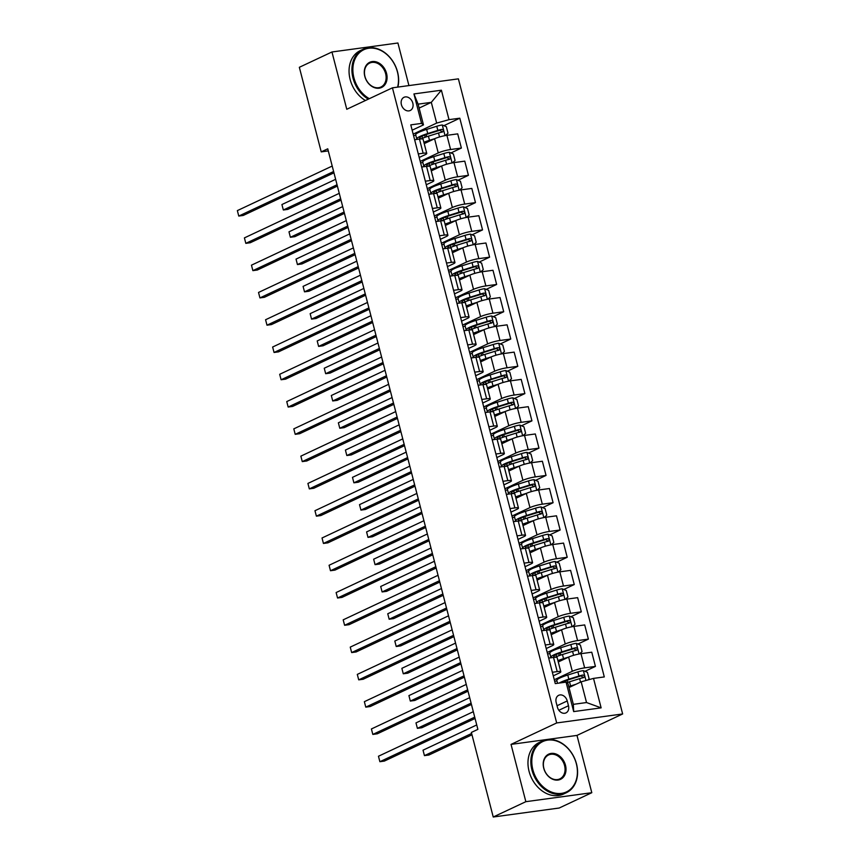 <?xml version="1.0" encoding="UTF-8"?>
<svg xmlns="http://www.w3.org/2000/svg" width="860" height="860" viewBox="0 0 860 860"><rect width="100%" height="100%" fill="white"/><g stroke="black" fill="none" stroke-linecap="round" stroke-linejoin="round"><path stroke-width="1.29" d="M401.405 104.683A7.299 5.654 64.8 0 0 410.209 110.51A7.299 5.654 64.8 0 0 412.811 103.125A7.299 5.654 64.8 0 0 404.006 97.298A7.299 5.654 64.8 0 0 401.405 104.683M408.93 85.581L397.911 43L331.96 51.976L299.344 67.295L321.221 151.876L328.284 150.908M622.64 713.961L458.391 78.851L392.44 87.828L556.689 722.948L622.64 713.961L576.985 735.408L511.033 744.394L525.847 801.681L591.798 792.705L576.985 735.408M591.798 792.705L559.193 808.024L493.231 817L525.847 801.681M493.231 817L471.366 732.43L477.88 729.366L327.746 148.812L321.221 151.876M568.481 705.748L567.234 700.954A7.063 5.472 64.8 0 0 558.71 695.299A7.063 5.472 64.8 0 0 556.183 702.459L557.43 707.253A7.063 5.472 64.8 0 0 565.955 712.897A7.063 5.472 64.8 0 0 568.481 705.748L558.85 710.274M593.518 678.389L601.129 707.855L573.684 711.596L566.063 682.13L567.976 683.614L573.341 704.34L586.531 702.545L581.166 681.819L593.518 678.389L604.3 676.928L459.799 118.196L443.867 125.678M419.132 108.07L431.301 102.351L418.111 104.146L423.475 124.883L421.561 123.399L410.779 124.872L555.28 683.603L566.063 682.13M421.561 123.399L413.94 93.933L441.395 90.203L449.017 119.658L459.799 118.196M331.96 51.976L346.773 109.274L392.44 87.828M511.033 744.394L556.689 722.948M423.475 124.883L412.155 130.193M418.293 153.918L423.142 153.252A9.116 1.365 -14.5 0 1 426.753 153.424A9.116 1.365 -14.5 0 1 425.055 154.736L419.218 157.477M425.345 181.202L430.193 180.535A9.116 1.365 -14.5 0 1 433.805 180.707A9.116 1.365 -14.5 0 1 432.107 182.019L426.27 184.76M432.408 208.475L437.256 207.819A9.116 1.365 -14.5 0 1 440.868 207.991A9.116 1.365 -14.5 0 1 439.159 209.302L433.322 212.044M439.46 235.758L444.308 235.102A9.116 1.365 -14.5 0 1 447.92 235.264A9.116 1.365 -14.5 0 1 446.222 236.575L440.385 239.327M446.512 263.042L451.36 262.386A9.116 1.365 -14.5 0 1 454.972 262.547A9.116 1.365 -14.5 0 1 453.274 263.859L447.437 266.6M453.564 290.325L458.423 289.659A9.116 1.365 -14.5 0 1 462.024 289.831A9.116 1.365 -14.5 0 1 460.326 291.142L454.488 293.883M460.627 317.609L465.475 316.942A9.116 1.365 -14.5 0 1 469.087 317.114A9.116 1.365 -14.5 0 1 467.388 318.426L461.551 321.167M467.679 344.892L472.527 344.226A9.116 1.365 -14.5 0 1 476.139 344.398A9.116 1.365 -14.5 0 1 474.44 345.709L468.603 348.45M474.731 372.165L479.59 371.509A9.116 1.365 -14.5 0 1 483.191 371.681A9.116 1.365 -14.5 0 1 481.492 372.993L475.655 375.734M481.793 399.448L486.642 398.793A9.116 1.365 -14.5 0 1 490.254 398.954A9.116 1.365 -14.5 0 1 488.555 400.276L482.718 403.017M488.846 426.732L493.694 426.076A9.116 1.365 -14.5 0 1 497.306 426.237A9.116 1.365 -14.5 0 1 495.607 427.549L489.77 430.301M495.897 454.015L500.756 453.36A9.116 1.365 -14.5 0 1 504.358 453.521A9.116 1.365 -14.5 0 1 502.659 454.832L496.822 457.574M502.96 481.299L507.808 480.632A9.116 1.365 -14.5 0 1 511.421 480.804A9.116 1.365 -14.5 0 1 509.722 482.116L503.885 484.857M510.012 508.582L514.861 507.916A9.116 1.365 -14.5 0 1 518.472 508.088A9.116 1.365 -14.5 0 1 516.774 509.399L510.937 512.141M517.064 535.855L521.923 535.199A9.116 1.365 -14.5 0 1 525.524 535.371A9.116 1.365 -14.5 0 1 523.826 536.683L517.989 539.424M524.127 563.139L528.975 562.483A9.116 1.365 -14.5 0 1 532.587 562.644A9.116 1.365 -14.5 0 1 530.889 563.966L525.041 566.708M531.179 590.422L536.027 589.766A9.116 1.365 -14.5 0 1 539.639 589.928A9.116 1.365 -14.5 0 1 537.941 591.239L532.104 593.991M538.231 617.706L543.09 617.05A9.116 1.365 -14.5 0 1 546.691 617.211A9.116 1.365 -14.5 0 1 544.993 618.523L539.155 621.264M545.294 644.989L550.142 644.323A9.116 1.365 -14.5 0 1 553.754 644.495A9.116 1.365 -14.5 0 1 552.055 645.806L546.207 648.547M552.346 672.273L557.194 671.606A9.116 1.365 -14.5 0 1 560.806 671.778A9.116 1.365 -14.5 0 1 559.107 673.09L553.27 675.831M568.987 687.538L581.166 681.819M554.281 679.755L572.298 671.294A9.116 1.365 -14.5 0 1 584.649 667.865L595.432 666.403L584.983 671.316M558.269 661.974L568.632 657.104A9.116 1.365 -14.5 0 1 580.984 653.686L591.766 652.213L595.432 666.403M547.229 652.471L565.246 644.011A9.116 1.365 -14.5 0 1 577.587 640.592L588.38 639.12L577.92 644.033M551.217 634.691L561.58 629.821A9.116 1.365 -14.5 0 1 573.921 626.403L584.703 624.93L588.38 639.12M540.177 625.188L558.183 616.728A9.116 1.365 -14.5 0 1 570.535 613.309L581.317 611.836L570.868 616.749M544.165 607.407L554.517 602.538A9.116 1.365 -14.5 0 1 566.869 599.119L577.651 597.657L581.317 611.836M533.114 597.904L551.131 589.444A9.116 1.365 -14.5 0 1 563.483 586.025L574.265 584.553L563.816 589.466M537.102 580.124L547.465 575.265A9.116 1.365 -14.5 0 1 559.817 571.836L570.599 570.374L574.265 584.553M526.062 570.632L544.079 562.161A9.116 1.365 -14.5 0 1 556.42 558.742L567.213 557.28L556.753 562.182M530.05 552.84L540.413 547.981A9.116 1.365 -14.5 0 1 552.754 544.552L563.537 543.09L567.213 557.28M519.01 543.348L537.016 534.888A9.116 1.365 -14.5 0 1 549.368 531.458L560.15 529.996L549.701 534.899M522.998 525.567L533.351 520.698A9.116 1.365 -14.5 0 1 545.702 517.279L556.484 515.807L560.15 529.996M511.947 516.064L529.964 507.604A9.116 1.365 -14.5 0 1 542.316 504.175L553.098 502.713L542.649 507.626M515.935 498.284L526.298 493.414A9.116 1.365 -14.5 0 1 538.65 489.996L549.433 488.523L553.098 502.713M504.895 488.781L522.912 480.321A9.116 1.365 -14.5 0 1 535.264 476.902L546.046 475.429L535.597 480.342M508.883 471L519.246 466.131A9.116 1.365 -14.5 0 1 531.587 462.712L542.37 461.239L546.046 475.429M497.843 461.498L515.86 453.037A9.116 1.365 -14.5 0 1 528.201 449.619L538.983 448.146L528.534 453.059M501.831 443.717L512.184 438.847A9.116 1.365 -14.5 0 1 524.535 435.429L535.318 433.967L538.983 448.146M490.781 434.214L508.798 425.754A9.116 1.365 -14.5 0 1 521.149 422.335L531.931 420.862L521.482 425.775M494.769 416.433L505.132 411.575A9.116 1.365 -14.5 0 1 517.483 408.145L528.266 406.683L531.931 420.862M483.728 406.941L501.745 398.47A9.116 1.365 -14.5 0 1 514.097 395.052L524.88 393.59L514.431 398.492M487.717 389.15L498.08 384.291A9.116 1.365 -14.5 0 1 510.421 380.862L521.203 379.4L524.88 393.59M476.676 379.658L494.693 371.197A9.116 1.365 -14.5 0 1 507.034 367.768L517.817 366.306L507.368 371.208M480.665 361.877L491.017 357.007A9.116 1.365 -14.5 0 1 503.369 353.589L514.151 352.116L517.817 366.306M469.614 352.374L487.631 343.914A9.116 1.365 -14.5 0 1 499.983 340.485L510.765 339.023L500.316 343.935M473.602 334.594L483.965 329.724A9.116 1.365 -14.5 0 1 496.317 326.305L507.099 324.833L510.765 339.023M462.562 325.091L480.579 316.63A9.116 1.365 -14.5 0 1 492.93 313.212L503.713 311.739L493.264 316.652M466.55 307.31L476.913 302.44A9.116 1.365 -14.5 0 1 489.254 299.022L500.036 297.549L503.713 311.739M455.51 297.807L473.527 289.347A9.116 1.365 -14.5 0 1 485.868 285.928L496.65 284.456L486.201 289.368M459.498 280.027L469.85 275.157A9.116 1.365 -14.5 0 1 482.202 271.738L492.984 270.276L496.65 284.456M448.447 270.524L466.464 262.063A9.116 1.365 -14.5 0 1 478.816 258.645L489.598 257.172L479.149 262.085M452.435 252.743L462.798 247.884A9.116 1.365 -14.5 0 1 475.15 244.455L485.932 242.993L489.598 257.172M441.395 243.251L459.412 234.78A9.116 1.365 -14.5 0 1 471.764 231.361L482.546 229.9L472.097 234.801M445.383 225.46L455.746 220.601A9.116 1.365 -14.5 0 1 468.087 217.172L478.869 215.709L482.546 229.9M434.343 215.968L452.36 207.507A9.116 1.365 -14.5 0 1 464.701 204.078L475.483 202.616L465.034 207.518M438.331 198.187L448.683 193.317A9.116 1.365 -14.5 0 1 461.035 189.899L471.817 188.426L475.483 202.616M427.28 188.684L445.297 180.224A9.116 1.365 -14.5 0 1 457.649 176.794L468.431 175.332L457.982 180.234M431.269 170.903L441.631 166.034A9.116 1.365 -14.5 0 1 453.983 162.615L464.765 161.143L468.431 175.332M420.228 161.4L438.245 152.94A9.116 1.365 -14.5 0 1 450.597 149.522L461.379 148.049L450.93 152.962M424.216 143.62L434.579 138.75A9.116 1.365 -14.5 0 1 446.921 135.332L457.703 133.859L461.379 148.049M413.176 134.117L436.665 123.087L431.301 102.351L441.395 90.203M556.936 680.916L554.657 681.217M548.68 658.083L553.528 657.427A9.116 1.365 -14.5 0 1 557.14 657.588L560.806 671.778M549.884 653.632L547.605 653.944M542.832 626.349L540.553 626.661M541.617 630.799L546.476 630.143A9.116 1.365 -14.5 0 1 550.077 630.305L553.754 644.495M535.769 599.065L533.49 599.377M534.565 603.516L539.413 602.86A9.116 1.365 -14.5 0 1 543.025 603.021L546.691 617.211M528.717 571.782L526.438 572.093M527.513 576.232L532.361 575.576A9.116 1.365 -14.5 0 1 535.973 575.749L539.639 589.928M521.665 544.498L519.386 544.81M520.45 548.96L525.309 548.293A9.116 1.365 -14.5 0 1 528.911 548.465L532.587 562.644M514.602 517.226L512.323 517.526M513.399 521.676L518.247 521.01A9.116 1.365 -14.5 0 1 521.859 521.181L525.524 535.371M507.55 489.942L505.271 490.254M506.346 494.392L511.195 493.737A9.116 1.365 -14.5 0 1 514.807 493.898L518.472 508.088M500.498 462.659L498.219 462.97M499.294 467.109L504.143 466.453A9.116 1.365 -14.5 0 1 507.755 466.614L511.421 480.804M493.436 435.375L491.167 435.687M492.232 439.825L497.08 439.17A9.116 1.365 -14.5 0 1 500.692 439.331L504.358 453.521M486.384 408.091L484.105 408.403M485.18 412.542L490.028 411.886A9.116 1.365 -14.5 0 1 493.64 412.058L497.306 426.237M479.332 380.808L477.053 381.12M478.128 385.269L482.976 384.603A9.116 1.365 -14.5 0 1 486.588 384.775L490.254 398.954M472.269 353.535L470.001 353.836M471.065 357.986L475.913 357.319A9.116 1.365 -14.5 0 1 479.525 357.491L483.191 371.681M465.217 326.252L462.938 326.563M464.013 330.702L468.861 330.036A9.116 1.365 -14.5 0 1 472.473 330.208L476.139 344.398M458.165 298.968L455.886 299.28M456.961 303.419L461.809 302.763A9.116 1.365 -14.5 0 1 465.421 302.924L469.087 317.114M451.102 271.685L448.834 271.997M449.898 276.135L454.746 275.479A9.116 1.365 -14.5 0 1 458.358 275.641L462.024 289.831M444.05 244.401L441.771 244.713M442.846 248.852L447.694 248.196A9.116 1.365 -14.5 0 1 451.306 248.368L454.972 262.547M436.998 217.118L434.719 217.429M435.794 221.579L440.642 220.912A9.116 1.365 -14.5 0 1 444.254 221.084L447.92 235.264M429.935 189.834L427.667 190.146M428.731 194.296L433.58 193.629A9.116 1.365 -14.5 0 1 437.192 193.801L440.868 207.991M422.883 162.561L420.604 162.862M421.679 167.012L426.528 166.346A9.116 1.365 -14.5 0 1 430.14 166.518L433.805 180.707M449.017 119.658L436.665 123.087M415.831 135.278L413.552 135.59M414.627 139.728L419.476 139.073A9.116 1.365 -14.5 0 1 423.088 139.234L426.753 153.424M573.341 704.34L573.684 711.596M586.531 702.545L601.129 707.855M413.94 93.933L418.111 104.146M474.731 717.154L379.883 761.702L378.464 756.241L473.312 711.693M475.075 718.476L384.334 761.089L379.883 761.702L378.464 756.241M587.907 679.948L589.121 678.862L587.423 672.316L583.295 670.617A6.042 0.903 165.5 0 0 577.877 671.875L567.772 675.036A17.436 2.601 165.5 0 0 556.807 680.421L557.549 683.291M567.181 680.238A8.32 1.247 -14.5 0 1 567.288 680.378L567.804 682.356M575.888 684.291L570.588 685.947A17.436 2.601 165.5 0 0 568.729 686.549M572.792 685.742L571.599 686.119A14.48 2.161 165.5 0 0 568.858 687.033M566.794 682.7A17.436 2.601 -14.5 0 1 569.513 681.797L579.629 678.647A6.042 0.903 -14.5 0 1 583.553 677.648C584.908 676.487 584.682 675.616 582.876 675.025A6.042 0.903 165.5 0 0 578.952 676.024L568.836 679.174A17.436 2.601 165.5 0 0 559.236 683.055M561.634 682.732A14.48 2.161 -14.5 0 1 569.847 679.357L580.995 675.906L582.768 677.11M476.741 724.948L423.034 750.178L424.442 755.628L428.904 755.026L471.979 734.795M423.034 750.178L424.442 755.628L471.635 733.462M467.668 689.87L372.821 734.418L371.412 728.957L466.26 684.409M468.012 691.193L377.282 733.806L372.821 734.418L371.412 728.957M460.616 662.587L365.769 707.135L364.361 701.674L459.208 657.126M460.96 663.909L370.23 706.533L365.769 707.135L364.361 701.674M453.564 635.303L358.717 679.851L357.298 674.401L452.145 629.842M453.908 636.626L363.167 679.25L358.717 679.851L357.298 674.401M579.425 653.933L582.07 651.579L580.371 645.032L576.243 643.334A6.042 0.903 165.5 0 0 570.825 644.591L560.709 647.752A17.436 2.601 165.5 0 0 549.755 653.138L550.83 657.287A17.436 2.601 165.5 0 0 551.346 657.717M560.129 652.955A8.32 1.247 -14.5 0 1 560.236 653.095L560.741 655.073M568.847 657.008L563.537 658.663A17.436 2.601 165.5 0 0 557.925 660.63M565.74 658.459L564.547 658.835A14.48 2.161 165.5 0 0 558.086 661.254M555.033 657.266A17.436 2.601 -14.5 0 1 562.462 654.514L572.567 651.364A6.042 0.903 -14.5 0 1 576.49 650.364C577.855 649.203 577.63 648.332 575.813 647.741A6.042 0.903 165.5 0 0 571.889 648.741L561.784 651.901A17.436 2.601 165.5 0 0 550.83 657.287M555.409 657.094A14.48 2.161 -14.5 0 1 553.7 656.545A14.48 2.161 -14.5 0 1 562.795 652.073L573.942 648.623L575.705 649.827M469.689 697.664L415.982 722.894L417.39 728.345L421.841 727.743L471.441 704.447M415.982 722.894L417.39 728.345L471.097 703.125M572.373 626.65L575.007 624.306L573.319 617.749L569.191 616.061A6.042 0.903 165.5 0 0 563.762 617.319L553.657 620.468A17.436 2.601 165.5 0 0 542.703 625.854L543.778 630.004A17.436 2.601 165.5 0 0 544.294 630.434M553.077 625.671A8.32 1.247 -14.5 0 1 553.173 625.811L553.689 627.789M561.784 629.724L556.484 631.38A17.436 2.601 165.5 0 0 550.873 633.347M558.688 631.175L557.484 631.552A14.48 2.161 165.5 0 0 551.034 633.971M547.971 629.982A17.436 2.601 -14.5 0 1 555.409 627.23L565.514 624.08A6.042 0.903 -14.5 0 1 569.438 623.081C570.803 621.92 570.578 621.049 568.761 620.458A6.042 0.903 165.5 0 0 564.837 621.457L554.732 624.618A17.436 2.601 165.5 0 0 543.778 630.004M548.357 629.81A14.48 2.161 -14.5 0 1 546.637 629.262A14.48 2.161 -14.5 0 1 555.743 624.79L566.88 621.339L568.654 622.543M462.637 670.381L408.919 695.611L410.327 701.072L414.789 700.459L464.389 677.164M408.919 695.611L410.327 701.072L464.045 675.842M565.31 599.366L567.955 597.023L566.256 590.476L562.128 588.778A6.042 0.903 165.5 0 0 556.71 590.035L546.605 593.185A17.436 2.601 165.5 0 0 535.64 598.571L536.715 602.72A17.436 2.601 165.5 0 0 537.242 603.15M546.014 598.388A8.32 1.247 -14.5 0 1 546.121 598.528L546.637 600.506M554.732 602.441L549.422 604.096A17.436 2.601 165.5 0 0 543.81 606.074M551.625 603.903L550.432 604.268A14.48 2.161 165.5 0 0 543.971 606.687M540.918 602.699A17.436 2.601 -14.5 0 1 548.357 599.957L558.462 596.797A6.042 0.903 -14.5 0 1 562.386 595.797C563.741 594.636 563.515 593.765 561.709 593.174A6.042 0.903 165.5 0 0 557.785 594.185L547.669 597.334A17.436 2.601 165.5 0 0 536.715 602.72M541.295 602.527A14.48 2.161 -14.5 0 1 539.586 601.978A14.48 2.161 -14.5 0 1 548.68 597.507L559.828 594.056L561.601 595.26M455.574 643.097L401.867 668.327L403.275 673.788L407.737 673.176L457.327 649.88M401.867 668.327L403.275 673.788L456.983 648.558M446.501 608.02L351.654 652.568L350.246 647.118L445.093 602.57M446.845 609.342L356.115 651.966L351.654 652.568L350.246 647.118M558.258 572.083L560.903 569.739L559.204 563.192L555.076 561.494A6.042 0.903 165.5 0 0 549.658 562.752L539.542 565.901A17.436 2.601 165.5 0 0 528.588 571.287L529.663 575.437A17.436 2.601 165.5 0 0 530.179 575.878M538.962 571.115A8.32 1.247 -14.5 0 1 539.069 571.244L539.575 573.222M547.68 575.157L542.37 576.823A17.436 2.601 165.5 0 0 536.758 578.791M544.573 576.619L543.38 576.995A14.48 2.161 165.5 0 0 536.919 579.404M533.866 575.415A17.436 2.601 -14.5 0 1 541.295 572.674L551.4 569.513A6.042 0.903 -14.5 0 1 555.323 568.514C556.689 567.353 556.463 566.482 554.646 565.901A6.042 0.903 165.5 0 0 550.722 566.901L540.617 570.051A17.436 2.601 165.5 0 0 529.663 575.437M534.243 575.243A14.48 2.161 -14.5 0 1 532.534 574.695A14.48 2.161 -14.5 0 1 541.628 570.223L552.776 566.783L554.539 567.976M448.522 615.824L394.815 641.044L396.223 646.505L400.674 645.892L450.274 622.597M394.815 641.044L396.223 646.505L449.93 621.275M532.856 769.7A27.81 21.554 64.8 0 0 561.494 793.371A27.81 21.554 64.8 0 0 576.351 763.777A27.81 21.554 64.8 0 0 547.723 740.116A27.81 21.554 64.8 0 0 532.856 769.7M576.501 763.895A28.498 22.08 -115.2 0 1 566.332 792.716A28.498 22.08 -115.2 0 1 531.931 769.958A28.498 22.08 -115.2 0 1 542.101 741.126A28.498 22.08 -115.2 0 1 576.501 763.895M543.735 768.227A13.91 10.771 -115.2 0 1 551.163 753.424A13.91 10.771 -115.2 0 1 565.482 765.26A13.91 10.771 -115.2 0 1 558.054 780.052A13.91 10.771 -115.2 0 1 543.735 768.227M564.558 765.518A13.223 10.245 64.8 0 0 548.594 754.962A13.223 10.245 64.8 0 0 543.875 768.335A13.223 10.245 64.8 0 0 559.838 778.891A13.223 10.245 64.8 0 0 564.558 765.518M566.332 792.716L563.461 794.07A28.498 22.08 -115.2 0 1 529.061 771.312A28.498 22.08 -115.2 0 1 539.231 742.481L542.101 741.126M397.61 87.118A27.81 21.554 64.8 0 0 397.427 71.918A27.81 21.554 64.8 0 0 368.789 48.246A27.81 21.554 64.8 0 0 353.933 77.841A27.81 21.554 64.8 0 0 369.338 98.674M368.306 99.158A28.498 22.08 -115.2 0 1 353.008 78.099A28.498 22.08 -115.2 0 1 363.167 49.267A28.498 22.08 -115.2 0 1 397.567 72.025A28.498 22.08 -115.2 0 1 397.89 87.086M364.801 76.357A13.91 10.771 -115.2 0 1 372.24 61.565A13.91 10.771 -115.2 0 1 386.548 73.401A13.91 10.771 -115.2 0 1 379.12 88.193A13.91 10.771 -115.2 0 1 364.801 76.357M385.624 73.648A13.223 10.245 64.8 0 0 369.66 63.092A13.223 10.245 64.8 0 0 364.952 76.465A13.223 10.245 64.8 0 0 380.905 87.032A13.223 10.245 64.8 0 0 385.624 73.648M365.435 100.513A28.498 22.08 -115.2 0 1 350.138 79.443A28.498 22.08 -115.2 0 1 360.297 50.611L363.167 49.267M439.449 580.736L344.602 625.284L343.194 619.834L438.041 575.286M439.793 582.07L349.063 624.683L344.602 625.284L343.194 619.834M432.397 553.464L337.55 598.012L336.131 592.551L430.978 548.003M432.741 554.786L342 597.399L337.55 598.012L336.131 592.551M425.334 526.18L330.487 570.728L329.079 565.267L423.926 520.719M425.678 527.502L334.948 570.115L330.487 570.728L329.079 565.267M418.283 498.897L323.435 543.445L322.027 537.984L416.874 493.436M418.627 500.219L327.896 542.843L323.435 543.445L322.027 537.984M411.231 471.613L316.383 516.161L314.964 510.711L409.812 466.152M411.575 472.935L320.834 515.559L316.383 516.161L314.964 510.711M551.206 544.81L553.84 542.456L552.152 535.909L548.024 534.211A6.042 0.903 165.5 0 0 542.596 535.468L532.49 538.629A17.436 2.601 165.5 0 0 521.536 544.014L522.611 548.153A17.436 2.601 165.5 0 0 523.127 548.594M531.91 543.832A8.32 1.247 -14.5 0 1 532.007 543.971L532.523 545.939M540.628 547.885L535.318 549.54A17.436 2.601 165.5 0 0 529.706 551.507M537.521 549.336L536.317 549.712A14.48 2.161 165.5 0 0 529.867 552.12M526.804 548.132A17.436 2.601 -14.5 0 1 534.243 545.39L544.348 542.241A6.042 0.903 -14.5 0 1 548.271 541.23C549.637 540.08 549.411 539.198 547.594 538.618A6.042 0.903 165.5 0 0 543.67 539.618L533.565 542.767A17.436 2.601 165.5 0 0 522.611 548.153M527.191 547.971A14.48 2.161 -14.5 0 1 525.471 547.412A14.48 2.161 -14.5 0 1 534.576 542.939L545.713 539.5L547.487 540.703M441.47 588.541L387.752 613.76L389.161 619.221L393.622 618.62L443.222 595.324M387.752 613.76L389.161 619.221L442.878 593.991M544.144 517.526L546.788 515.172L545.1 508.625L540.962 506.927A6.042 0.903 165.5 0 0 535.543 508.185L525.438 511.345A17.436 2.601 165.5 0 0 514.473 516.731L515.548 520.87A17.436 2.601 165.5 0 0 516.075 521.31M524.847 516.548A8.32 1.247 -14.5 0 1 524.955 516.688L525.471 518.666M533.565 520.601L528.255 522.256A17.436 2.601 165.5 0 0 522.644 524.224M530.459 522.052L529.265 522.428A14.48 2.161 165.5 0 0 522.805 524.847M519.752 520.859A17.436 2.601 -14.5 0 1 527.191 518.107L537.296 514.957A6.042 0.903 -14.5 0 1 541.219 513.957C542.574 512.796 542.348 511.926 540.542 511.334A6.042 0.903 165.5 0 0 536.619 512.334L526.513 515.484A17.436 2.601 165.5 0 0 515.548 520.87M520.128 520.687A14.48 2.161 -14.5 0 1 518.419 520.128A14.48 2.161 -14.5 0 1 527.513 515.667L538.661 512.216L540.435 513.42M434.408 561.258L380.7 586.488L382.109 591.938L386.57 591.336L436.16 568.041M380.7 586.488L382.109 591.938L435.816 566.708M537.091 490.243L539.736 487.889L538.038 481.342L533.909 479.643A6.042 0.903 165.5 0 0 528.491 480.901L518.376 484.062A17.436 2.601 165.5 0 0 507.421 489.447L508.496 493.597A17.436 2.601 165.5 0 0 509.012 494.027M517.795 489.265A8.32 1.247 -14.5 0 1 517.903 489.404L518.408 491.382M526.513 493.317L521.203 494.973A17.436 2.601 165.5 0 0 515.591 496.94M523.407 494.769L522.213 495.145A14.48 2.161 165.5 0 0 515.753 497.564M512.7 493.575A17.436 2.601 -14.5 0 1 520.128 490.823L530.244 487.674A6.042 0.903 -14.5 0 1 534.157 486.674C535.522 485.513 535.296 484.642 533.479 484.051A6.042 0.903 165.5 0 0 529.567 485.051L519.451 488.211A17.436 2.601 165.5 0 0 508.496 493.597M513.076 493.404A14.48 2.161 -14.5 0 1 511.367 492.855A14.48 2.161 -14.5 0 1 520.461 488.383L531.609 484.933L533.372 486.137M427.356 533.974L373.648 559.204L375.057 564.654L379.507 564.053L429.108 540.757M373.648 559.204L375.057 564.654L428.764 539.435M530.039 462.959L532.673 460.605L530.986 454.058L526.857 452.371A6.042 0.903 165.5 0 0 521.429 453.628L511.324 456.778A17.436 2.601 165.5 0 0 500.369 462.164L501.444 466.313A17.436 2.601 165.5 0 0 501.96 466.743M510.743 461.981A8.32 1.247 -14.5 0 1 510.84 462.121L511.356 464.099M519.462 466.034L514.151 467.69A17.436 2.601 165.5 0 0 508.539 469.657M516.355 467.485L515.151 467.862A14.48 2.161 165.5 0 0 508.701 470.28M505.637 466.292A17.436 2.601 -14.5 0 1 513.076 463.54L523.181 460.39A6.042 0.903 -14.5 0 1 527.105 459.39C528.47 458.229 528.244 457.359 526.428 456.767A6.042 0.903 165.5 0 0 522.504 457.767L512.399 460.928A17.436 2.601 165.5 0 0 501.444 466.313M506.024 466.12A14.48 2.161 -14.5 0 1 504.304 465.572A14.48 2.161 -14.5 0 1 513.409 461.1L524.546 457.649L526.32 458.853M420.303 506.69L366.586 531.921L367.994 537.382L372.455 536.769L422.056 513.474M366.586 531.921L367.994 537.382L421.712 512.151M522.977 435.676L525.621 433.332L523.933 426.786L519.795 425.087A6.042 0.903 165.5 0 0 514.377 426.345L504.272 429.495A17.436 2.601 165.5 0 0 493.307 434.88L494.382 439.03A17.436 2.601 165.5 0 0 494.908 439.46M503.68 434.698A8.32 1.247 -14.5 0 1 503.788 434.837L504.304 436.815M512.399 438.75L507.088 440.406A17.436 2.601 165.5 0 0 501.477 442.384M509.292 440.212L508.099 440.578A14.48 2.161 165.5 0 0 501.638 442.997M498.585 439.008A17.436 2.601 -14.5 0 1 506.024 436.267L516.129 433.107A6.042 0.903 -14.5 0 1 520.053 432.107C521.407 430.946 521.181 430.075 519.375 429.484A6.042 0.903 165.5 0 0 515.452 430.494L505.347 433.644A17.436 2.601 165.5 0 0 494.382 439.03M498.961 438.837A14.48 2.161 -14.5 0 1 497.252 438.288A14.48 2.161 -14.5 0 1 506.346 433.816L517.494 430.365L519.268 431.569M413.241 479.407L359.534 504.637L360.942 510.098L365.403 509.486L414.993 486.19M359.534 504.637L360.942 510.098L414.66 484.868M404.168 444.33L309.32 488.878L307.912 483.427L402.76 438.879M404.512 445.652L313.782 488.276L309.32 488.878L307.912 483.427M515.925 408.392L518.569 406.049L516.871 399.502L512.743 397.804A6.042 0.903 165.5 0 0 507.325 399.062L497.209 402.211A17.436 2.601 165.5 0 0 486.255 407.597L487.33 411.746A17.436 2.601 165.5 0 0 487.846 412.187M496.628 407.425A8.32 1.247 -14.5 0 1 496.736 407.554L497.241 409.532M505.347 411.467L500.036 413.123A17.436 2.601 165.5 0 0 494.425 415.1M502.24 412.929L501.047 413.305A14.48 2.161 165.5 0 0 494.586 415.713M491.533 411.725A17.436 2.601 -14.5 0 1 498.961 408.984L509.077 405.823A6.042 0.903 -14.5 0 1 512.99 404.823C514.355 403.662 514.13 402.792 512.313 402.211A6.042 0.903 165.5 0 0 508.4 403.211L498.284 406.361A17.436 2.601 165.5 0 0 487.33 411.746M491.909 411.553A14.48 2.161 -14.5 0 1 490.2 411.005A14.48 2.161 -14.5 0 1 499.294 406.533L510.442 403.093L512.205 404.286M406.189 452.134L352.482 477.354L353.89 482.815L358.34 482.202L407.941 458.907M352.482 477.354L353.89 482.815L407.597 457.584M397.116 417.046L302.269 461.594L300.86 456.144L395.707 411.596M397.46 418.379L306.73 460.992L302.269 461.594L300.86 456.144M508.873 381.12L511.506 378.765L509.819 372.219L505.691 370.52A6.042 0.903 165.5 0 0 500.262 371.778L490.157 374.938A17.436 2.601 165.5 0 0 479.203 380.324L480.278 384.463A17.436 2.601 165.5 0 0 480.794 384.904M489.577 380.142A8.32 1.247 -14.5 0 1 489.673 380.281L490.189 382.248M498.295 384.194L492.984 385.85A17.436 2.601 165.5 0 0 487.373 387.817M495.188 385.645L493.984 386.022A14.48 2.161 165.5 0 0 487.534 388.43M484.47 384.441A17.436 2.601 -14.5 0 1 491.909 381.7L502.014 378.55A6.042 0.903 -14.5 0 1 505.938 377.54C507.303 376.39 507.077 375.508 505.261 374.928A6.042 0.903 165.5 0 0 501.337 375.927L491.232 379.077A17.436 2.601 165.5 0 0 480.278 384.463M484.857 384.28A14.48 2.161 -14.5 0 1 483.137 383.721A14.48 2.161 -14.5 0 1 492.242 379.249L503.39 375.809L505.153 377.013M399.137 424.851L345.419 450.07L346.827 455.531L351.288 454.929L400.889 431.634M345.419 450.07L346.827 455.531L400.545 430.301M390.064 389.773L295.216 434.321L293.798 428.861L388.645 384.312M390.408 391.096L299.667 433.709L295.216 434.321L293.798 428.861M501.81 353.836L504.454 351.482L502.767 344.935L498.628 343.237A6.042 0.903 165.5 0 0 493.21 344.494L483.105 347.655A17.436 2.601 165.5 0 0 472.14 353.041L473.215 357.179A17.436 2.601 165.5 0 0 473.742 357.62M482.514 352.858A8.32 1.247 -14.5 0 1 482.621 352.998L483.137 354.976M491.232 356.911L485.921 358.566A17.436 2.601 165.5 0 0 480.31 360.534M488.125 358.362L486.932 358.738A14.48 2.161 165.5 0 0 480.471 361.157M477.418 357.169A17.436 2.601 -14.5 0 1 484.857 354.417L494.962 351.267A6.042 0.903 -14.5 0 1 498.886 350.267C500.24 349.106 500.015 348.236 498.209 347.644A6.042 0.903 165.5 0 0 494.285 348.644L484.18 351.794A17.436 2.601 165.5 0 0 473.215 357.179M477.794 356.997A14.48 2.161 -14.5 0 1 476.085 356.438A14.48 2.161 -14.5 0 1 485.18 351.976L496.327 348.526L498.101 349.73M392.074 397.567L338.367 422.798L339.775 428.248L344.237 427.646L393.826 404.35M338.367 422.798L339.775 428.248L393.493 403.017M383.001 362.49L288.154 407.038L286.745 401.577L381.593 357.029M383.345 363.812L292.615 406.425L288.154 407.038L286.745 401.577M494.758 326.553L497.402 324.198L495.704 317.652L491.576 315.953A6.042 0.903 165.5 0 0 486.158 317.211L476.042 320.371A17.436 2.601 165.5 0 0 465.088 325.757L466.163 329.907A17.436 2.601 165.5 0 0 466.679 330.337M475.462 325.575A8.32 1.247 -14.5 0 1 475.569 325.714L476.075 327.692M484.18 329.627L478.869 331.283A17.436 2.601 165.5 0 0 473.258 333.25M481.073 331.079L479.88 331.455A14.48 2.161 165.5 0 0 473.419 333.873M470.366 329.885A17.436 2.601 -14.5 0 1 477.794 327.133L487.91 323.983A6.042 0.903 -14.5 0 1 491.823 322.984C493.188 321.823 492.963 320.952 491.146 320.361A6.042 0.903 165.5 0 0 487.233 321.361L477.117 324.521A17.436 2.601 165.5 0 0 466.163 329.907M470.742 329.713A14.48 2.161 -14.5 0 1 469.033 329.165A14.48 2.161 -14.5 0 1 478.128 324.693L489.275 321.242L491.038 322.446M385.022 370.284L331.315 395.514L332.723 400.964L337.174 400.362L386.774 377.067M331.315 395.514L332.723 400.964L386.43 375.745M375.949 335.207L281.102 379.754L279.693 374.293L374.541 329.745M376.293 336.529L285.563 379.152L281.102 379.754L279.693 374.293M487.706 299.269L490.34 296.915L488.652 290.368L484.524 288.68A6.042 0.903 165.5 0 0 479.095 289.938L468.99 293.088A17.436 2.601 165.5 0 0 458.036 298.474L459.111 302.623A17.436 2.601 165.5 0 0 459.627 303.053M468.41 298.291A8.32 1.247 -14.5 0 1 468.506 298.431L469.022 300.409M477.128 302.344L471.817 303.999A17.436 2.601 165.5 0 0 466.206 305.966M474.021 303.795L472.817 304.171A14.48 2.161 165.5 0 0 466.367 306.59M463.303 302.602A17.436 2.601 -14.5 0 1 470.742 299.85L480.847 296.7A6.042 0.903 -14.5 0 1 484.771 295.7C486.137 294.539 485.911 293.668 484.094 293.077A6.042 0.903 165.5 0 0 480.17 294.077L470.065 297.238A17.436 2.601 165.5 0 0 459.111 302.623M463.69 302.43A14.48 2.161 -14.5 0 1 461.971 301.881A14.48 2.161 -14.5 0 1 471.076 297.41L482.223 293.959L483.987 295.163M377.97 343L324.252 368.231L325.671 373.691L330.122 373.079L379.722 349.784M324.252 368.231L325.671 373.691L379.378 348.461M368.897 307.923L274.05 352.471L272.631 347.021L367.478 302.462M369.241 309.245L278.5 351.869L274.05 352.471L272.631 347.021M480.643 271.986L483.288 269.642L481.6 263.096L477.461 261.397A6.042 0.903 165.5 0 0 472.043 262.655L461.938 265.804A17.436 2.601 165.5 0 0 450.973 271.19L452.048 275.34A17.436 2.601 165.5 0 0 452.575 275.77M461.347 271.007A8.32 1.247 -14.5 0 1 461.454 271.147L461.971 273.125M470.065 275.06L464.755 276.716A17.436 2.601 165.5 0 0 459.143 278.694M466.969 276.522L465.765 276.888A14.48 2.161 165.5 0 0 459.304 279.306M456.252 275.318A17.436 2.601 -14.5 0 1 463.69 272.577L473.796 269.416A6.042 0.903 -14.5 0 1 477.719 268.417C479.074 267.256 478.848 266.385 477.042 265.794A6.042 0.903 165.5 0 0 473.118 266.804L463.013 269.954A17.436 2.601 165.5 0 0 452.048 275.34M456.628 275.146A14.48 2.161 -14.5 0 1 454.918 274.598A14.48 2.161 -14.5 0 1 464.013 270.126L475.161 266.675L476.935 267.879M370.907 315.717L317.2 340.947L318.608 346.408L323.07 345.795L372.66 322.5M317.2 340.947L318.608 346.408L372.326 321.178M361.834 280.639L266.987 325.188L265.579 319.737L360.426 275.189M362.178 281.962L271.448 324.585L266.987 325.188L265.579 319.737M354.782 253.356L259.935 297.904L258.527 292.454L353.374 247.906M355.126 254.689L264.396 297.302L259.935 297.904L258.527 292.454M347.73 226.083L252.883 270.631L251.464 265.17L346.311 220.622M348.074 227.405L257.333 270.019L252.883 270.631L251.464 265.17M340.667 198.8L245.82 243.348L244.412 237.887L339.259 193.339M341.012 200.122L250.281 242.735L245.82 243.348L244.412 237.887M473.591 244.702L476.236 242.359L474.537 235.812L470.409 234.113A6.042 0.903 165.5 0 0 464.991 235.371L454.875 238.521A17.436 2.601 165.5 0 0 443.921 243.907L444.996 248.056A17.436 2.601 165.5 0 0 445.523 248.497M454.295 243.735A8.32 1.247 -14.5 0 1 454.402 243.864L454.908 245.842M463.013 247.777L457.703 249.432A17.436 2.601 165.5 0 0 452.091 251.41M459.906 249.239L458.713 249.615A14.48 2.161 165.5 0 0 452.252 252.023M449.2 248.035A17.436 2.601 -14.5 0 1 456.628 245.293L466.743 242.133A6.042 0.903 -14.5 0 1 470.656 241.133C472.022 239.972 471.796 239.101 469.979 238.521A6.042 0.903 165.5 0 0 466.066 239.521L455.95 242.671A17.436 2.601 165.5 0 0 444.996 248.056M449.576 247.863A14.48 2.161 -14.5 0 1 447.866 247.314A14.48 2.161 -14.5 0 1 456.961 242.843L468.109 239.402L469.872 240.596M363.855 288.444L310.148 313.663L311.556 319.125L316.007 318.512L365.608 295.216M310.148 313.663L311.556 319.125L365.263 293.894M466.539 217.429L469.173 215.075L467.485 208.528L463.357 206.83A6.042 0.903 165.5 0 0 457.928 208.088L447.823 211.248A17.436 2.601 165.5 0 0 436.869 216.623L437.944 220.773A17.436 2.601 165.5 0 0 438.46 221.213M447.243 216.451A8.32 1.247 -14.5 0 1 447.34 216.58L447.856 218.558M455.961 220.504L450.651 222.159A17.436 2.601 165.5 0 0 445.039 224.127M452.854 221.955L451.65 222.331A14.48 2.161 165.5 0 0 445.2 224.739M442.137 220.751A17.436 2.601 -14.5 0 1 449.576 218.01L459.681 214.85A6.042 0.903 -14.5 0 1 463.604 213.85C464.97 212.7 464.744 211.818 462.927 211.237A6.042 0.903 165.5 0 0 459.003 212.237L448.898 215.387A17.436 2.601 165.5 0 0 437.944 220.773M442.524 220.59A14.48 2.161 -14.5 0 1 440.815 220.031A14.48 2.161 -14.5 0 1 449.909 215.559L461.057 212.119L462.82 213.323M356.803 261.161L303.085 286.38L304.504 291.841L308.955 291.239L358.555 267.944M303.085 286.38L304.504 291.841L358.212 266.611M459.476 190.146L462.121 187.792L460.433 181.245L456.294 179.547A6.042 0.903 165.5 0 0 450.877 180.804L440.771 183.965A17.436 2.601 165.5 0 0 429.806 189.35L430.881 193.489A17.436 2.601 165.5 0 0 431.408 193.93M440.18 189.168A8.32 1.247 -14.5 0 1 440.288 189.307L440.804 191.285M448.898 193.221L443.588 194.876A17.436 2.601 165.5 0 0 437.976 196.843M445.802 194.672L444.598 195.048A14.48 2.161 165.5 0 0 438.138 197.467M435.085 193.478A17.436 2.601 -14.5 0 1 442.524 190.726L452.629 187.577A6.042 0.903 -14.5 0 1 456.552 186.577C457.907 185.416 457.681 184.545 455.875 183.954A6.042 0.903 165.5 0 0 451.952 184.954L441.846 188.103A17.436 2.601 165.5 0 0 430.881 193.489M435.461 193.306A14.48 2.161 -14.5 0 1 433.752 192.748A14.48 2.161 -14.5 0 1 442.846 188.286L453.994 184.835L455.768 186.04M349.74 233.877L296.034 259.107L297.442 264.558L301.903 263.955L351.493 240.66M296.034 259.107L297.442 264.558L351.16 239.327M452.425 162.862L455.069 160.508L453.37 153.962L449.242 152.263A6.042 0.903 165.5 0 0 443.825 153.521L433.709 156.681A17.436 2.601 165.5 0 0 422.754 162.067L423.829 166.216A17.436 2.601 165.5 0 0 424.356 166.647M433.128 161.884A8.32 1.247 -14.5 0 1 433.236 162.024L433.741 164.002M441.846 165.937L436.536 167.593A17.436 2.601 165.5 0 0 430.925 169.56M438.74 167.388L437.546 167.764A14.48 2.161 165.5 0 0 431.086 170.183M428.033 166.195A17.436 2.601 -14.5 0 1 435.461 163.443L445.577 160.293A6.042 0.903 -14.5 0 1 449.49 159.293C450.855 158.132 450.629 157.262 448.812 156.671A6.042 0.903 165.5 0 0 444.899 157.67L434.784 160.831A17.436 2.601 165.5 0 0 423.829 166.216M428.409 166.023A14.48 2.161 -14.5 0 1 426.7 165.475A14.48 2.161 -14.5 0 1 435.794 161.003L446.942 157.552L448.705 158.756M342.688 206.594L288.981 231.824L290.39 237.274L294.84 236.672L344.441 213.377M288.981 231.824L290.39 237.274L344.097 212.054M333.615 171.516L238.768 216.064L237.36 210.603L332.207 166.055M333.959 172.838L243.229 215.451L238.768 216.064L237.36 210.603M445.373 135.579L448.006 133.225L446.318 126.678L442.19 124.99A6.042 0.903 165.5 0 0 436.762 126.248L426.657 129.398A17.436 2.601 165.5 0 0 415.702 134.784L416.777 138.933A17.436 2.601 165.5 0 0 417.293 139.363M426.076 134.601A8.32 1.247 -14.5 0 1 426.173 134.74L426.689 136.719M434.794 138.653L429.484 140.309A17.436 2.601 165.5 0 0 423.873 142.276M431.688 140.105L430.484 140.481A14.48 2.161 165.5 0 0 424.034 142.9M420.981 138.911A17.436 2.601 -14.5 0 1 428.409 136.159L438.514 133.01A6.042 0.903 -14.5 0 1 442.438 132.01C443.803 130.849 443.577 129.978 441.76 129.387A6.042 0.903 165.5 0 0 437.837 130.387L427.732 133.547A17.436 2.601 165.5 0 0 416.777 138.933M421.357 138.739A14.48 2.161 -14.5 0 1 419.648 138.191A14.48 2.161 -14.5 0 1 428.742 133.719L439.89 130.268L441.653 131.472M335.637 179.31L281.919 204.54L283.338 209.99L287.788 209.388L337.389 186.093M281.919 204.54L283.338 209.99L337.045 184.771M568.632 657.104L572.298 671.294M561.58 629.821L565.246 644.011M554.517 602.538L558.183 616.728M547.465 575.265L551.131 589.444M540.413 547.981L544.079 562.161M533.351 520.698L537.016 534.888M526.298 493.414L529.964 507.604M519.246 466.131L522.912 480.321M512.184 438.847L515.86 453.037M505.132 411.575L508.798 425.754M498.08 384.291L501.745 398.47M491.017 357.007L494.693 371.197M483.965 329.724L487.631 343.914M476.913 302.44L480.579 316.63M469.85 275.157L473.527 289.347M462.798 247.884L466.464 262.063M455.746 220.601L459.412 234.78M448.683 193.317L452.36 207.507M441.631 166.034L445.297 180.224M434.579 138.75L438.245 152.94M580.984 653.686L584.649 667.865M553.528 657.427L557.194 671.606M546.476 630.143L550.142 644.323M573.921 626.403L577.587 640.592M539.413 602.86L543.09 617.05M566.869 599.119L570.535 613.309M532.361 575.576L536.027 589.766M559.817 571.836L563.483 586.025M525.309 548.293L528.975 562.483M552.754 544.552L556.42 558.742M518.247 521.01L521.923 535.199M545.702 517.279L549.368 531.458M511.195 493.737L514.861 507.916M538.65 489.996L542.316 504.175M504.143 466.453L507.808 480.632M531.587 462.712L535.264 476.902M497.08 439.17L500.756 453.36M524.535 435.429L528.201 449.619M490.028 411.886L493.694 426.076M517.483 408.145L521.149 422.335M482.976 384.603L486.642 398.793M510.421 380.862L514.097 395.052M475.913 357.319L479.59 371.509M503.369 353.589L507.034 367.768M468.861 330.036L472.527 344.226M496.317 326.305L499.983 340.485M461.809 302.763L465.475 316.942M489.254 299.022L492.93 313.212M454.746 275.479L458.423 289.659M482.202 271.738L485.868 285.928M447.694 248.196L451.36 262.386M475.15 244.455L478.816 258.645M440.642 220.912L444.308 235.102M468.087 217.172L471.764 231.361M433.58 193.629L437.256 207.819M461.035 189.899L464.701 204.078M426.528 166.346L430.193 180.535M453.983 162.615L457.649 176.794M419.476 139.073L423.142 153.252M446.921 135.332L450.597 149.522M557.033 705.737L567.234 700.954M585.939 680.486L583.403 670.66M568.836 679.174L567.772 675.036M563.117 681.905L563.268 682.507M565.751 680.765L566.106 682.163M570.588 685.947L569.513 681.797M578.952 676.024L577.877 671.875M580.521 682.12L579.629 678.647M580.995 675.906L582.876 675.025M579.092 653.998L576.351 643.377M561.784 651.901L560.709 647.752M556.054 654.621L556.571 656.599M558.688 653.482L559.236 655.589M560.441 660.254L560.602 660.878M563.537 658.663L562.462 654.514M571.889 648.741L570.825 644.591M573.599 655.32L572.567 651.364M573.942 648.623L575.813 647.741M572.04 626.714L569.288 616.104M554.732 624.618L553.657 620.468M549.002 627.338L549.519 629.316M551.636 626.209L552.184 628.305M553.388 632.971L553.55 633.594M556.484 631.38L555.409 627.23M564.837 621.457L563.762 617.319M566.536 628.037L565.514 624.08M566.88 621.339L568.761 620.458M564.977 599.431L562.236 588.821M547.669 597.334L546.605 593.185M541.95 600.054L542.456 602.032M544.584 598.925L545.122 601.022M546.326 605.687L546.487 606.311M549.422 604.096L548.357 599.957M557.785 594.185L556.71 590.035M559.484 600.753L558.462 596.797M559.828 594.056L561.709 593.174M557.925 572.147L555.184 561.537M540.617 570.051L539.542 565.901M534.888 572.771L535.404 574.759M537.521 571.642L538.07 573.749M539.274 578.404L539.435 579.027M542.37 576.823L541.295 572.674M550.722 566.901L549.658 562.752M552.432 573.47L551.4 569.513M552.776 566.783L554.646 565.901M550.873 544.864L548.121 534.254M533.565 542.767L532.49 538.629M527.836 545.487L528.352 547.476M530.469 544.358L531.018 546.465M532.222 551.131L532.383 551.755M535.318 549.54L534.243 545.39M543.67 539.618L542.596 535.468M545.369 546.197L544.348 542.241M545.713 539.5L547.594 538.618M543.81 517.58L541.069 506.97M526.513 515.484L525.438 511.345M520.784 518.214L521.289 520.192M523.417 517.075L523.955 519.182M525.159 523.847L525.32 524.471M528.255 522.256L527.191 518.107M536.619 512.334L535.543 508.185M538.317 518.913L537.296 514.957M538.661 512.216L540.542 511.334M536.758 490.308L534.017 479.687M519.451 488.211L518.376 484.062M513.721 490.931L514.237 492.909M516.355 489.791L516.903 491.898M518.107 496.564L518.268 497.188M521.203 494.973L520.128 490.823M529.567 485.051L528.491 480.901M531.265 491.63L530.244 487.674M531.609 484.933L533.479 484.051M529.706 463.024L526.954 452.403M512.399 460.928L511.324 456.778M506.669 463.647L507.185 465.625M509.303 462.519L509.851 464.615M511.055 469.281L511.216 469.904M514.151 467.69L513.076 463.54M522.504 457.767L521.429 453.628M524.202 464.346L523.181 460.39M524.546 457.649L526.428 456.767M522.644 435.74L519.902 425.13M505.347 433.644L504.272 429.495M499.617 436.364L500.122 438.342M502.251 435.235L502.788 437.331M503.992 441.997L504.154 442.62M507.088 440.406L506.024 436.267M515.452 430.494L514.377 426.345M517.15 437.063L516.129 433.107M517.494 430.365L519.375 429.484M515.591 408.457L512.85 397.847M498.284 406.361L497.209 402.211M492.554 409.081L493.07 411.069M495.188 407.952L495.736 410.059M496.94 414.713L497.101 415.337M500.036 413.123L498.961 408.984M508.4 403.211L507.325 399.062M510.098 409.779L509.077 405.823M510.442 403.093L512.313 402.211M508.539 381.173L505.787 370.563M491.232 379.077L490.157 374.938M485.502 381.797L486.018 383.786M488.136 380.668L488.684 382.775M489.888 387.441L490.049 388.053M492.984 385.85L491.909 381.7M501.337 375.927L500.262 371.778M503.035 382.506L502.014 378.55M503.39 375.809L505.261 374.928M501.477 353.89L498.736 343.28M484.18 351.794L483.105 347.655M478.45 354.524L478.956 356.502M481.084 353.385L481.621 355.492M482.825 360.157L482.987 360.781M485.921 358.566L484.857 354.417M494.285 348.644L493.21 344.494M495.983 355.223L494.962 351.267M496.327 348.526L498.209 347.644M494.425 326.617L491.683 315.996M477.117 324.521L476.042 320.371M471.387 327.241L471.904 329.219M474.021 326.101L474.569 328.208M475.773 332.874L475.935 333.497M478.869 331.283L477.794 327.133M487.233 321.361L486.158 317.211M488.931 327.94L487.91 323.983M489.275 321.242L491.146 320.361M487.373 299.334L484.621 288.713M470.065 297.238L468.99 293.088M464.335 299.957L464.851 301.935M466.969 298.829L467.517 300.925M468.721 305.59L468.883 306.214M471.817 303.999L470.742 299.85M480.17 294.077L479.095 289.938M481.869 300.656L480.847 296.7M482.223 293.959L484.094 293.077M480.31 272.05L477.569 261.44M463.013 269.954L461.938 265.804M457.284 272.674L457.8 274.652M459.917 271.545L460.455 273.641M461.669 278.307L461.831 278.93M464.755 276.716L463.69 272.577M473.118 266.804L472.043 262.655M474.817 273.373L473.796 269.416M475.161 266.675L477.042 265.794M473.258 244.767L470.517 234.156M455.95 242.671L454.875 238.521M450.231 245.39L450.737 247.379M452.854 244.261L453.403 246.368M454.607 251.023L454.768 251.647M457.703 249.432L456.628 245.293M466.066 239.521L464.991 235.371M467.765 246.089L466.743 242.133M468.109 239.402L469.979 238.521M466.206 217.483L463.454 206.873M448.898 215.387L447.823 211.248M443.169 218.107L443.685 220.095M445.802 216.978L446.351 219.085M447.555 223.74L447.716 224.363M450.651 222.159L449.576 218.01M459.003 212.237L457.928 208.088M460.702 218.816L459.681 214.85M461.057 212.119L462.927 211.237M459.143 190.2L456.402 179.589M441.846 188.103L440.771 183.965M436.117 190.834L436.633 192.812M438.75 189.695L439.288 191.801M440.503 196.467L440.664 197.09M443.588 194.876L442.524 190.726M451.952 184.954L450.877 180.804M453.65 191.533L452.629 187.577M453.994 184.835L455.875 183.954M452.091 162.927L449.35 152.306M434.784 160.831L433.709 156.681M429.065 163.55L429.57 165.528M431.688 162.411L432.236 164.518M433.44 169.183L433.601 169.807M436.536 167.593L435.461 163.443M444.899 157.67L443.825 153.521M446.598 164.249L445.577 160.293M446.942 157.552L448.812 156.671M445.039 135.643L442.287 125.022M427.732 133.547L426.657 129.398M422.002 136.267L422.518 138.245M424.636 135.138L425.184 137.234M426.388 141.9L426.549 142.524M429.484 140.309L428.409 136.159M437.837 130.387L436.762 126.248M439.535 136.966L438.514 133.01M439.89 130.268L441.76 129.387"/></g></svg>
